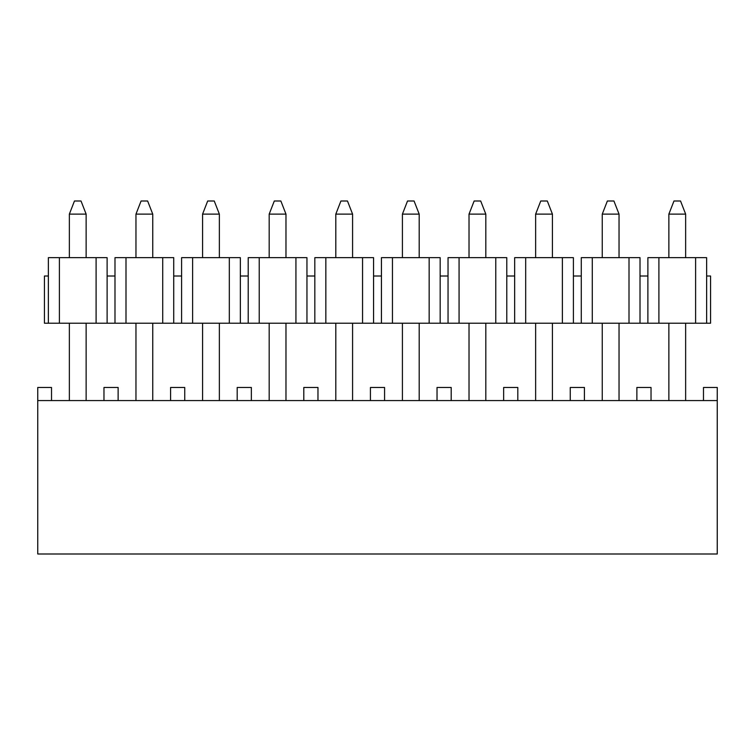 <?xml version="1.0" encoding="UTF-8"?>
<svg xmlns="http://www.w3.org/2000/svg" width="755" height="755" viewBox="0 0 755 755"><rect width="100%" height="100%" fill="white"/><g stroke="black" fill="none" stroke-linecap="round" stroke-linejoin="round"><path stroke-width="1.13" d="M703.481 400.575L703.481 387.466L717.25 387.466L717.25 554L37.75 554L37.75 400.575L717.25 400.575M636.871 400.575L636.871 387.466L651.027 387.466L651.027 400.575M118.129 400.575L118.129 387.466L103.973 387.466L103.973 400.575M184.739 400.575L184.739 387.466L170.583 387.466L170.583 400.575M251.358 400.575L251.358 387.466L237.193 387.466L237.193 400.575M317.968 400.575L317.968 387.466L303.803 387.466L303.803 400.575M384.578 400.575L384.578 387.466L370.422 387.466L370.422 400.575M451.197 400.575L451.197 387.466L437.032 387.466L437.032 400.575M517.807 400.575L517.807 387.466L503.642 387.466L503.642 400.575M584.417 400.575L584.417 387.466L570.261 387.466L570.261 400.575M123.424 554L177.189 554M178.133 554L231.898 554M256.653 554L310.418 554M311.362 554L365.127 554M389.873 554L443.638 554M444.582 554L498.347 554M523.102 554L576.867 554M86.268 554L98.678 554M37.75 400.575L37.75 387.466L51.519 387.466L51.519 400.575M135.966 323.216L135.966 400.575M152.746 323.216L152.746 400.575M86.136 323.216L86.136 400.575M69.356 323.216L69.356 400.575M269.186 323.216L269.186 400.575M285.975 323.216L285.975 400.575M219.365 323.216L219.365 400.575M202.576 323.216L202.576 400.575M335.805 323.216L335.805 400.575M352.585 323.216L352.585 400.575M535.635 323.216L535.635 400.575M552.424 323.216L552.424 400.575M668.864 323.216L668.864 400.575M685.644 323.216L685.644 400.575M419.195 323.216L419.195 400.575M402.415 323.216L402.415 400.575M485.814 323.216L485.814 400.575M469.025 323.216L469.025 400.575M602.254 323.216L602.254 400.575M619.034 323.216L619.034 400.575M706.633 323.216L706.633 276.009L710.559 276.009L710.559 323.216L44.441 323.216L44.441 276.009L48.367 276.009L48.367 323.216M706.633 276.009L706.633 257.653L695.61 257.653L695.61 323.216M695.61 257.653L658.898 257.653L658.898 323.216M658.898 257.653L647.884 257.653L647.884 323.216M647.884 276.009L640.013 276.009L640.013 323.216M640.013 276.009L640.013 257.653L629 257.653L629 323.216M629 257.653L592.288 257.653L592.288 323.216M592.288 257.653L581.274 257.653L581.274 323.216M581.274 276.009L573.404 276.009L573.404 323.216M573.404 276.009L573.404 257.653L562.39 257.653L562.39 323.216M562.39 257.653L525.678 257.653L525.678 323.216M525.678 257.653L514.655 257.653L514.655 323.216M514.655 276.009L506.794 276.009L506.794 323.216M506.794 276.009L506.794 257.653L495.771 257.653L495.771 323.216M495.771 257.653L459.068 257.653L459.068 323.216M459.068 257.653L448.045 257.653L448.045 323.216M448.045 276.009L440.174 276.009L440.174 323.216M440.174 276.009L440.174 257.653L429.161 257.653L429.161 323.216M429.161 257.653L392.449 257.653L392.449 323.216M392.449 257.653L381.435 257.653L381.435 323.216M381.435 276.009L373.565 276.009L373.565 323.216M373.565 276.009L373.565 257.653L362.551 257.653L362.551 323.216M362.551 257.653L325.839 257.653L325.839 323.216M325.839 257.653L314.826 257.653L314.826 323.216M314.826 276.009L306.955 276.009L306.955 323.216M306.955 276.009L306.955 257.653L295.932 257.653L295.932 323.216M295.932 257.653L259.229 257.653L259.229 323.216M259.229 257.653L248.206 257.653L248.206 323.216M248.206 276.009L240.345 276.009L240.345 323.216M240.345 276.009L240.345 257.653L229.322 257.653L229.322 323.216M229.322 257.653L192.61 257.653L192.61 323.216M192.61 257.653L181.596 257.653L181.596 323.216M181.596 276.009L173.726 276.009L173.726 323.216M173.726 276.009L173.726 257.653L162.712 257.653L162.712 323.216M162.712 257.653L126 257.653L126 323.216M126 257.653L114.987 257.653L114.987 323.216M114.987 276.009L107.116 276.009L107.116 323.216M107.116 276.009L107.116 257.653L96.102 257.653L96.102 323.216M96.102 257.653L59.39 257.653L59.39 323.216M59.39 257.653L48.367 257.653L48.367 276.009M685.644 257.653L685.644 214.118L668.864 214.118L668.864 257.653M619.034 257.653L619.034 214.118L602.254 214.118L602.254 257.653M552.424 257.653L552.424 214.118L535.635 214.118L535.635 257.653M485.814 257.653L485.814 214.118L469.025 214.118L469.025 257.653M419.195 257.653L419.195 214.118L402.415 214.118L402.415 257.653M335.805 257.653L335.805 214.118L352.585 214.118L352.585 257.653M269.186 257.653L269.186 214.118L285.975 214.118L285.975 257.653M202.576 257.653L202.576 214.118L219.365 214.118L219.365 257.653M135.966 257.653L135.966 214.118L152.746 214.118L152.746 257.653M69.356 257.653L69.356 214.118L86.136 214.118L86.136 257.653M668.864 214.118L673.979 201L680.538 201L685.644 214.118M602.254 214.118L607.369 201L613.919 201L619.034 214.118M535.635 214.118L540.75 201L547.309 201L552.424 214.118M469.025 214.118L474.14 201L480.699 201L485.814 214.118M402.415 214.118L407.53 201L414.08 201L419.195 214.118M352.585 214.118L347.47 201L340.92 201L335.805 214.118M285.975 214.118L280.86 201L274.301 201L269.186 214.118M219.365 214.118L214.25 201L207.691 201L202.576 214.118M152.746 214.118L147.631 201L141.081 201L135.966 214.118M86.136 214.118L81.021 201L74.462 201L69.356 214.118"/></g></svg>
